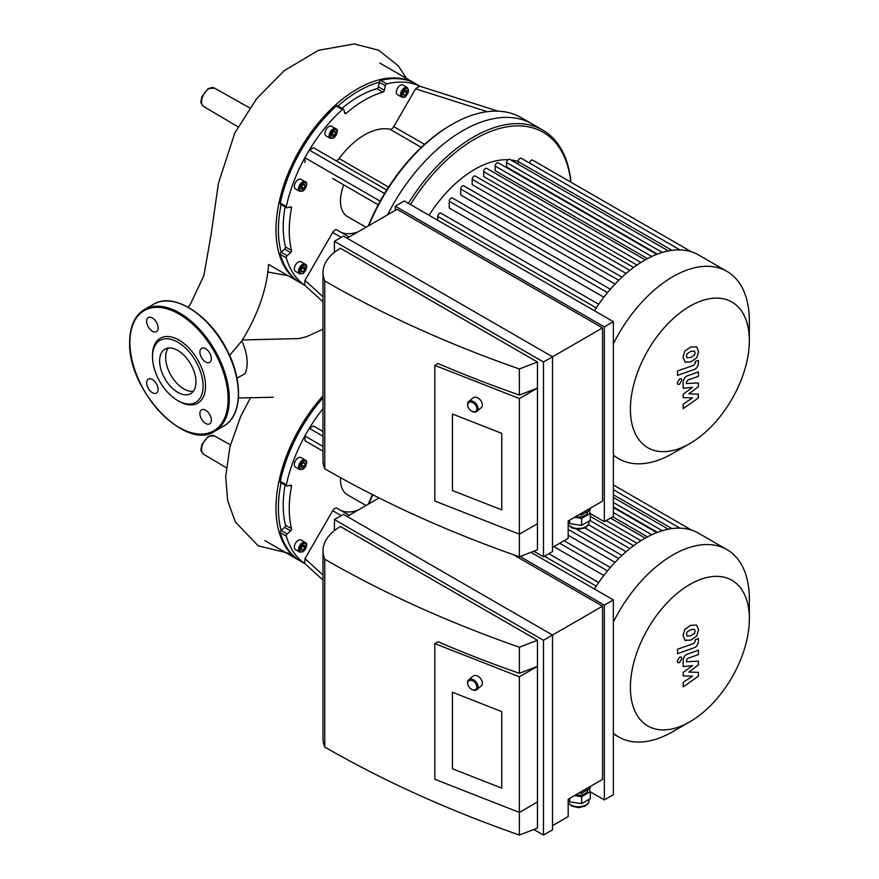 <?xml version="1.0" encoding="UTF-8"?>
<svg xmlns="http://www.w3.org/2000/svg" width="879" height="879" viewBox="0 0 879 879"><rect width="100%" height="100%" fill="white"/><g stroke="black" fill="none" stroke-linecap="round" stroke-linejoin="round"><path stroke-width="1.32" d="M603.829 575.492L553.847 546.639M615.047 562.329L568.175 535.267M626.112 551.737L584.964 527.982M636.956 543.31L590.303 516.38M647.482 536.882L612.729 516.819M657.437 532.355L613.366 506.908M749.347 618.805A84.109 48.565 120 0 0 689.872 584.458A84.109 48.565 120 0 0 630.397 687.477A84.109 48.565 120 0 0 689.872 721.813A84.109 48.565 120 0 0 749.347 618.805L749.347 599.137A108.205 62.475 120 0 0 726.933 549.595L698.552 533.212A108.205 62.475 120 0 0 691.465 530.07A108.205 62.475 120 0 0 679.709 528.147A108.205 62.475 120 0 0 667.952 529.268A108.205 62.475 120 0 0 656.206 532.828A108.205 62.475 120 0 0 644.45 538.563A108.205 62.475 120 0 0 632.693 546.408A108.205 62.475 120 0 0 620.937 556.418A108.205 62.475 120 0 0 609.18 568.867A108.205 62.475 120 0 0 597.434 584.359A108.205 62.475 120 0 0 594.402 588.974M726.933 549.595A108.205 62.475 120 0 0 613.366 622.068M613.366 733.218A108.205 62.475 120 0 0 618.739 737.009A108.205 62.475 120 0 0 672.842 731.647L689.872 721.813M304.991 440.764L322.989 451.158L304.991 440.764L304.881 435.973A115.017 66.408 -60 0 1 309.298 428.315L313.506 426.007L322.989 431.479M322.989 436.226L309.298 428.315A115.017 66.408 -60 0 1 322.989 408.592M322.989 580.096L304.705 563.45L304.991 558.648L332.691 510.677A4.263 2.461 -60 0 1 336.943 508.216A4.263 2.461 -60 0 1 337.107 508.326L349.128 515.27L336.943 508.216M341.118 510.633A51.114 29.512 120 0 0 357.973 510.161M299.706 469.595L295.487 467.156A5.538 3.197 -60 0 1 294.63 462.728A5.538 3.197 -60 0 1 298.256 457.838A5.538 3.197 -60 0 1 301.025 457.563L305.244 460.003A5.538 3.197 120 0 0 302.475 460.277A5.538 3.197 120 0 0 298.849 465.156A5.538 3.197 120 0 0 299.706 469.595L303.002 469.298C307.09 464.09 307.837 460.992 305.244 460.003M302.024 467.837L300.981 466.353L302.024 463.662L304.112 462.453L305.156 463.936L304.112 466.628L302.024 467.837M301.332 465.452L302.398 463.442M304.112 466.628L301.706 465.244M305.156 463.936L303.354 462.903M299.706 552.067L295.487 549.628A5.538 3.197 -60 0 1 294.333 547.09A5.538 3.197 -60 0 1 296.75 541.519A5.538 3.197 -60 0 1 301.025 540.036L305.244 542.475A5.538 3.197 120 0 0 300.97 543.958A5.538 3.197 120 0 0 298.552 549.529A5.538 3.197 120 0 0 299.706 552.067L303.002 551.77C307.09 546.562 307.837 543.464 305.244 542.475M304.881 547.771L303.068 550.023L301.266 549.858L301.266 547.452L303.068 545.2L304.881 545.365L304.881 547.771L302.475 545.958M301.266 547.881L302.475 546.386M303.068 550.023L301.266 548.979M372.465 494.613A136.739 78.945 120 0 0 368.312 504.194M289.839 485.34L291.52 486.307A1.703 0.989 120 0 0 291.202 485.164A1.703 0.989 120 0 0 290.663 485.12L287.169 486.054A1.703 0.989 -60 0 1 286.631 486.01A1.703 0.989 -60 0 1 286.323 484.823A115.017 66.408 -60 0 1 304.881 435.973L322.989 446.422M291.52 486.307A106.502 61.486 120 0 0 291.52 528.664L285.488 525.192A106.502 61.486 -60 0 1 285.071 485.109M290.663 530.839L287.169 533.938L281.137 530.466L284.631 527.367L290.663 530.839A1.703 0.989 120 0 0 291.52 528.664M304.793 563.516A115.017 66.408 -60 0 1 286.323 536.157A1.703 0.989 -60 0 1 287.169 533.938M340.492 477.671A34.083 19.679 120 0 0 340.459 479.231A34.083 19.679 120 0 0 347.513 494.833L366.016 505.513M281.082 482.813A113.314 65.42 -60 0 0 281.137 530.466A1.703 0.989 120 0 0 280.291 532.674L286.323 536.157M305.112 563.813L301.025 561.45A115.017 66.408 -60 0 1 280.291 532.674M286.323 484.823L280.291 481.34A1.703 0.989 120 0 0 280.599 482.527L286.631 486.01M280.291 481.34A115.017 66.408 -60 0 1 322.989 397.89M284.631 527.367A1.703 0.989 120 0 0 285.488 525.192M368.839 503.887A138.442 79.934 -60 0 1 372.817 494.789M322.989 395.836A115.017 66.408 120 0 0 278.764 530.806A115.017 66.408 120 0 0 299.816 560.758A115.017 66.408 120 0 0 300.42 561.099M332.691 178.503L378.201 204.785L332.691 178.503A4.263 2.461 -60 0 1 332.691 178.503L378.201 204.774M304.991 162.505L304.881 157.715A115.017 66.408 -60 0 1 309.298 150.056L313.506 147.749L386.727 190.018M368.839 225.628A138.442 79.934 -60 0 1 380.497 201.401A138.442 79.934 -60 0 1 451.905 124.455L450.696 125.148A136.739 78.945 120 0 0 384.562 193.534A136.739 78.945 120 0 0 380.167 201.148A136.739 78.945 120 0 0 368.312 225.936M335.36 160.374A4.263 2.461 120 0 0 339.162 158.572A63.903 36.896 -60 0 1 389.946 129.246A4.263 2.461 120 0 0 393.77 126.62L415.602 88.812L419.613 86.175L498.03 111.161M386.782 83.89L380.761 80.418A1.703 0.989 120 0 0 379.267 82.241L385.288 85.735A1.703 0.989 -60 0 1 386.782 83.89A115.017 66.408 -60 0 1 419.712 86.208M385.288 85.735L384.354 90.306L378.333 86.823L379.267 82.252A1.703 0.989 -60 0 1 379.267 82.241A113.314 65.42 -60 0 0 337.965 106.029M341.953 108.337A106.502 61.486 -60 0 1 376.871 88.658L382.892 92.13A1.703 0.989 120 0 0 384.354 90.306M382.892 92.13A106.502 61.486 120 0 0 346.205 113.314L344.535 112.347M384.562 193.534L309.298 150.056A115.017 66.408 -60 0 1 342.327 109.556A1.703 0.989 -60 0 1 343.502 109.227A1.703 0.989 -60 0 1 343.821 109.677L344.755 113.171A1.703 0.989 120 0 0 345.062 113.611A1.703 0.989 120 0 0 346.205 113.314M401.714 97.119L397.495 94.679A5.538 3.197 -60 0 1 397.495 88.285A5.538 3.197 -60 0 1 403.032 85.087L407.252 87.526A5.538 3.197 120 0 0 401.714 90.724A5.538 3.197 120 0 0 401.714 97.119L403.593 97.393C403.351 97.228 406.45 98.283 408.647 90.405L407.252 87.526M330.295 138.355L326.076 135.915A5.538 3.197 -60 0 1 325.23 131.476A5.538 3.197 -60 0 1 328.845 126.598A5.538 3.197 -60 0 1 331.614 126.323L335.833 128.763A5.538 3.197 120 0 0 333.064 129.037A5.538 3.197 120 0 0 329.438 133.916A5.538 3.197 120 0 0 330.295 138.355L333.591 138.058C337.69 132.85 338.426 129.751 335.833 128.763M322.989 301.838L304.705 285.192L304.991 280.39L332.691 232.419A4.263 2.461 -60 0 1 336.943 229.957A4.263 2.461 -60 0 1 337.107 230.067L349.128 237.011L336.943 229.957M341.118 232.375A51.114 29.512 120 0 0 357.973 231.902M299.706 191.336L295.487 188.897A5.538 3.197 -60 0 1 294.63 184.469A5.538 3.197 -60 0 1 298.256 179.58A5.538 3.197 -60 0 1 301.025 179.305L305.244 181.744A5.538 3.197 120 0 0 302.475 182.019A5.538 3.197 120 0 0 298.849 186.897A5.538 3.197 120 0 0 299.706 191.336L303.002 191.04C307.09 185.832 307.837 182.733 305.244 181.744M302.024 189.578L300.981 188.095L302.024 185.403L304.112 184.194L305.156 185.689L304.112 188.37L302.024 189.578M332.625 136.597L331.581 135.113L332.625 132.421L334.701 131.213L335.745 132.696L334.701 135.388L332.625 136.597M403.274 92.504L405.087 90.262L406.889 90.427L406.889 92.833L405.087 95.075L403.274 94.921L403.274 92.504M301.332 187.194L302.398 185.194M304.112 188.37L301.706 186.985M305.156 185.689L303.354 184.645M331.921 134.212L332.987 132.202M334.701 135.388L332.295 133.993M335.745 132.696L333.943 131.652M405.087 95.075L403.274 94.042M403.274 92.943L404.483 91.009M406.889 92.833L404.483 91.438M299.706 273.808L295.487 271.369A5.538 3.197 -60 0 1 294.333 268.831A5.538 3.197 -60 0 1 296.75 263.26A5.538 3.197 -60 0 1 301.025 261.777L305.244 264.216A5.538 3.197 120 0 0 300.97 265.7A5.538 3.197 120 0 0 298.552 271.27A5.538 3.197 120 0 0 299.706 273.808L303.002 273.512C307.09 268.304 307.837 265.205 305.244 264.216M304.881 269.512L303.068 271.765L301.266 271.6L301.266 269.194L303.068 266.941L304.881 267.106L304.881 269.512L302.475 267.699M301.266 269.622L302.475 268.128M303.068 271.765L301.266 270.721M289.839 207.081L291.52 208.048A1.703 0.989 120 0 0 291.202 206.906A1.703 0.989 120 0 0 290.663 206.862L287.169 207.796A1.703 0.989 -60 0 1 286.631 207.752A1.703 0.989 -60 0 1 286.323 206.565A115.017 66.408 -60 0 1 304.881 157.715L380.167 201.148M291.52 208.048A106.502 61.486 120 0 0 291.52 250.405L285.488 246.933A106.502 61.486 -60 0 1 285.071 206.851M290.663 252.592L287.169 255.679L281.137 252.207A1.703 0.989 -60 0 1 281.137 252.207L284.631 249.109L290.663 252.592A1.703 0.989 120 0 0 291.52 250.405M304.793 285.257A115.017 66.408 -60 0 1 286.323 257.899A1.703 0.989 -60 0 1 287.169 255.679M343.799 184.92A34.083 19.679 120 0 0 340.459 200.972A34.083 19.679 120 0 0 347.513 216.575L366.016 227.254M281.082 204.554A113.314 65.42 -60 0 0 281.137 252.218A1.703 0.989 120 0 0 280.291 254.416L286.323 257.899M305.112 285.554L301.025 283.192A115.017 66.408 -60 0 1 280.291 254.416M337.789 106.183A1.703 0.989 120 0 0 337.481 105.755A1.703 0.989 120 0 0 336.294 106.084L342.327 109.556M286.323 206.565L280.291 203.082A1.703 0.989 120 0 0 280.599 204.269L286.631 207.752M280.291 203.082A115.017 66.408 -60 0 1 336.294 106.084M376.871 88.658A1.703 0.989 120 0 0 378.333 86.823M284.631 249.109A1.703 0.989 120 0 0 285.488 246.933M380.761 80.418A115.017 66.408 -60 0 1 416.042 83.977L420.129 86.34M451.905 124.455A138.442 79.934 -60 0 1 521.126 117.599L531.971 123.862A138.442 79.934 120 0 0 387.529 214.839A138.442 79.934 120 0 1 531.971 123.862L542.815 130.114A138.442 79.934 120 0 0 408.394 203.335M415.426 83.637A115.017 66.408 120 0 0 414.833 83.274A115.017 66.408 120 0 0 316.66 125.038A115.017 66.408 120 0 0 278.764 252.548A115.017 66.408 120 0 0 299.816 282.5A115.017 66.408 120 0 0 300.42 282.84M698.398 672.369L688.828 672.061L698.398 665.007L698.398 661.162L686.367 661.788L686.367 660.426L687.741 658.382L698.409 654.58L698.409 650.196L687.488 654.086C684.95 654.899 683.499 657.129 683.137 660.766L683.148 666.59L692.575 665.546L683.148 672.479L683.148 675.918L692.575 676.171L683.148 682.335L683.148 686.873L698.398 676.204L698.398 672.369M687.07 636.055L690.762 635.77L694.476 633.44L695.146 631.177L694.476 629.353L690.762 629.65L687.07 631.968L686.4 634.264L687.246 636.176M684.851 640.253L690.762 640.165L696.706 636.066L698.574 629.968L696.706 625.156L690.762 625.266L684.851 629.342L682.972 635.473L685.235 640.505M677.555 653.624L694.036 647.801C696.575 646.999 698.025 644.779 698.398 641.132L698.398 638.626L695.179 639.769L695.179 641.45L693.806 643.494L677.555 649.229L677.555 653.624M681.851 658.514L681.17 657.02L679.544 657.184L677.237 661.184L677.907 662.678L679.544 662.513L681.851 658.514M698.398 394.111L688.828 393.803L698.398 386.749L698.398 382.903L686.367 383.53L686.367 382.167L687.741 380.124L698.409 376.333L698.409 371.938L687.488 375.827C684.95 376.641 683.499 378.871 683.137 382.508L683.148 388.331L692.575 387.287L683.148 394.221L683.148 397.66L692.575 397.912L683.148 404.076L683.148 408.614L698.398 397.956L698.398 394.111M687.07 357.797L690.762 357.511L694.476 355.182L695.146 352.918L694.476 351.095L690.762 351.391L687.07 353.71L686.4 356.006L687.246 357.918M684.851 361.994L690.762 361.906L696.706 357.808L698.574 351.71L696.706 346.897L690.762 347.007L684.851 351.084L682.972 357.215L685.235 362.247M677.555 375.366L694.036 369.543C696.575 368.751 698.025 366.521 698.398 362.873L698.398 360.368L695.179 361.511L695.179 363.192L693.806 365.235L677.555 370.971L677.555 375.366M681.851 380.255L681.17 378.761L679.544 378.926L677.237 382.925L677.907 384.42L679.544 384.255L681.851 380.255M679.961 249.9L521.17 158.22A2.56 1.472 120 0 0 519.203 158.912A2.56 1.472 120 0 0 518.083 161.483A99.679 57.553 120 0 0 510.798 159.956M507.985 159.747A99.679 57.553 120 0 0 429.029 215.245M603.829 297.234L449.224 207.982L449.224 201.236A2.56 1.472 -60 0 1 450.345 198.665A2.56 1.472 -60 0 1 452.311 197.984L610.367 289.235M615.047 284.071L460.706 194.962L460.706 189.073A2.56 1.472 -60 0 1 461.816 186.502A2.56 1.472 -60 0 1 463.793 185.821L622.002 277.16M626.112 273.479L472.177 184.601L472.177 179.305A2.56 1.472 -60 0 1 473.298 176.734A2.56 1.472 -60 0 1 475.264 176.042L633.605 267.458M636.956 265.062L483.659 176.547L483.659 171.647A2.56 1.472 120 0 1 484.768 169.076A2.56 1.472 120 0 1 486.746 168.394L645.197 259.876M647.482 258.624L495.13 170.669L495.13 166.054A2.56 1.472 120 0 1 496.25 163.483A2.56 1.472 120 0 1 498.217 162.791L656.789 254.339M657.437 254.097L506.612 167.021L506.612 162.571A2.56 1.472 120 0 1 507.721 160A2.56 1.472 120 0 1 509.699 159.319L668.37 250.933M437.753 220.277L437.753 216.366A2.56 1.472 -60 0 1 438.863 213.795A2.56 1.472 -60 0 1 440.829 213.103L598.698 304.255M749.347 340.547A84.109 48.565 120 0 0 689.872 306.211A84.109 48.565 120 0 0 630.397 409.218A84.109 48.565 120 0 0 689.872 443.554A84.109 48.565 120 0 0 749.347 340.547L749.347 320.879A108.205 62.475 120 0 0 726.933 271.347L698.552 254.954A108.205 62.475 120 0 0 691.465 251.812A108.205 62.475 120 0 0 679.709 249.9A108.205 62.475 120 0 0 667.952 251.009A108.205 62.475 120 0 0 656.206 254.569A108.205 62.475 120 0 0 644.45 260.316A108.205 62.475 120 0 0 632.693 268.15A108.205 62.475 120 0 0 620.937 278.16A108.205 62.475 120 0 0 609.18 290.608A108.205 62.475 120 0 0 597.434 306.101A108.205 62.475 120 0 0 594.402 310.716M671.985 250.328L518.083 161.483L518.083 164.164M691.553 251.844L532.652 160.099A2.56 1.472 120 0 0 530.784 160.67A2.56 1.472 120 0 0 529.576 163.076M570.976 182.228A138.442 79.934 120 0 0 542.815 130.114M570.823 182.14A136.739 78.945 120 0 0 509.073 126.521A136.739 78.945 120 0 0 410.46 204.521M726.933 271.347A108.205 62.475 120 0 0 613.366 343.81M613.366 454.959A108.205 62.475 120 0 0 618.739 458.75A108.205 62.475 120 0 0 672.842 453.399L689.872 443.554M146.65 382.783A8.098 4.67 60 0 1 148.331 379.069A8.098 4.67 60 0 1 156.418 383.749A8.098 4.67 60 0 1 156.418 393.089A8.098 4.67 60 0 1 150.188 390.924A8.098 4.67 60 0 1 146.65 382.783M205.62 423.436A8.098 4.67 60 0 1 200.335 416.305A8.098 4.67 60 0 1 201.577 409.812A8.098 4.67 60 0 1 209.674 414.492A8.098 4.67 60 0 1 209.674 423.832A8.098 4.67 60 0 1 205.62 423.436M211.345 358.643A8.098 4.67 60 0 1 209.674 362.346A8.098 4.67 60 0 1 201.577 357.676A8.098 4.67 60 0 1 201.577 348.326A8.098 4.67 60 0 1 207.818 350.501A8.098 4.67 60 0 1 211.345 358.643M152.375 317.989A8.098 4.67 60 0 1 157.66 325.12A8.098 4.67 60 0 1 156.418 331.603A8.098 4.67 60 0 1 148.331 326.933A8.098 4.67 60 0 1 148.331 317.583A8.098 4.67 60 0 1 152.375 317.989M152.496 355.402A37.489 21.645 60 0 1 178.997 340.107A37.489 21.645 60 0 1 205.51 386.013A37.489 21.645 60 0 1 178.997 401.318L177.8 400.626A35.786 20.656 60 0 1 152.496 356.797L152.496 355.402M152.496 356.797A35.786 20.656 60 0 1 177.8 342.195A35.786 20.656 60 0 1 203.093 386.013A35.786 20.656 60 0 1 177.8 400.626M193.292 391.298A25.689 14.833 60 0 1 174.932 381.09A25.689 14.833 60 0 1 165.659 357.445A25.689 14.833 60 0 1 168.318 348.04M159.637 360.917A25.689 14.833 60 0 1 164.955 349.161A25.689 14.833 60 0 1 190.644 363.994A25.689 14.833 60 0 1 190.644 393.649A25.689 14.833 60 0 1 170.845 386.771A25.689 14.833 60 0 1 159.637 360.917M273.237 397.264L238.429 398M229.584 355.369L241.813 340.964A38.467 22.206 60 0 1 245.01 373.784L236.978 378.08M242.45 339.964L299.146 338.569L306.562 336.701L322.989 329.218M501.766 711.616L452.432 692.267L501.766 711.616L501.766 788.144L501.766 711.616M452.432 768.784L452.432 692.267L452.432 768.784L501.766 788.144L452.432 768.784M471.287 689.147A6.395 4.318 -130.4 0 0 471.441 689.246A6.395 4.318 -130.4 0 0 476.923 689.608A6.395 4.318 -130.4 0 0 478.077 686.807A6.395 4.318 -130.4 0 0 474.528 680.489A6.395 4.318 -130.4 0 0 468.65 679.863A6.395 4.318 -130.4 0 0 468.111 685.334A6.395 4.318 -130.4 0 0 468.188 685.51M476.89 686.938A5.538 3.736 49.6 0 1 471.144 689.059A5.538 3.736 49.6 0 1 468.254 685.664A5.538 3.736 49.6 0 1 471.21 680.324A5.538 3.736 49.6 0 1 476.89 686.938M476.923 689.608L481.231 685.939A6.395 4.318 -130.4 0 0 482.384 683.148A6.395 4.318 -130.4 0 0 478.835 676.83A6.395 4.318 -130.4 0 0 472.957 676.204L468.65 679.863M579.228 792.847L581.601 793.21L590.303 788.188L590.303 786.452M581.601 791.474L581.601 793.21M568.449 799.066L569.746 801.824L581.634 803.648L590.303 798.604L590.303 791.649L581.634 796.682L581.634 803.648M569.746 798.319L569.746 801.824M589.029 788.924L590.303 791.649M581.634 796.682L574.47 795.594M575.525 794.979A9.372 5.406 0 0 0 587.787 789.836L587.787 789.639M552.517 825.656L568.175 816.613L568.175 799.22L602.522 779.398L602.522 606.18L552.517 635.056L552.517 829.831L543.475 835.05L543.475 640.275L334.427 519.577L343.469 514.358L552.517 635.056L543.475 640.275M434.819 643.615L434.819 779.266L519.379 812.438L537.454 802.011L537.454 828.095L519.379 835.05L519.379 676.786L434.819 643.615L438.028 641.769A1024.826 591.677 0 0 0 519.379 673.314L537.454 666.359L519.379 676.786M537.454 640.275L519.379 647.23A1024.826 591.677 180 0 1 324.758 559.209A59.64 34.435 180 0 1 322.989 550.88A59.64 34.435 180 0 1 340.459 526.532L537.454 640.275L537.454 802.011M519.379 673.314L519.379 647.23M322.989 550.88L322.989 738.701A59.64 34.435 0 0 0 324.758 747.029A1024.826 591.677 0 0 0 519.379 835.05M324.758 747.029L324.758 559.209M533.839 829.49L543.475 835.05M590.303 791.825L604.323 799.923L613.366 794.704L613.366 599.917L604.323 605.137L520.104 556.517M347.084 516.445L379.102 497.953M602.522 606.18L513.215 554.627M530.949 552.342L613.366 599.917M334.427 519.577L334.427 530.597M604.323 605.137L604.323 799.923M501.766 433.358L452.432 414.009L501.766 433.358L501.766 509.886L501.766 433.358M452.432 490.537L452.432 414.009L452.432 490.537L501.766 509.886L452.432 490.537M471.287 410.889A6.395 4.318 -130.4 0 0 471.441 410.998A6.395 4.318 -130.4 0 0 476.923 411.35A6.395 4.318 -130.4 0 0 478.077 408.548A6.395 4.318 -130.4 0 0 474.528 402.23A6.395 4.318 -130.4 0 0 468.65 401.604A6.395 4.318 -130.4 0 0 468.111 407.087A6.395 4.318 -130.4 0 0 468.188 407.252M476.89 408.68A5.538 3.736 49.6 0 1 471.144 410.801A5.538 3.736 49.6 0 1 468.254 407.406A5.538 3.736 49.6 0 1 471.21 402.066A5.538 3.736 49.6 0 1 476.89 408.68M476.923 411.35L481.231 407.691A6.395 4.318 -130.4 0 0 482.384 404.889A6.395 4.318 -130.4 0 0 478.835 398.572A6.395 4.318 -130.4 0 0 472.957 397.945L468.65 401.604M579.228 514.589L581.601 514.951L590.303 509.941L590.303 508.194M581.601 513.215L581.601 514.951M568.449 520.808L569.746 523.565L581.634 525.389L590.303 520.346L590.303 513.391L581.634 518.423L581.634 525.389M569.746 520.06L569.746 523.565M589.029 510.666L590.303 513.391M581.634 518.423L574.47 517.335M575.525 516.72A9.372 5.406 0 0 0 587.787 511.578L587.787 511.38M552.517 547.397L568.175 538.355L568.175 520.961L602.522 501.14L602.522 327.922L552.517 356.797L552.517 551.572L543.475 556.792L543.475 362.016L334.427 241.318L343.469 236.099L552.517 356.797L543.475 362.016M434.819 365.356L434.819 501.008L519.379 534.179L537.454 523.752L537.454 549.836L519.379 556.792L519.379 398.539L434.819 365.356L438.028 363.51A1024.826 591.677 0 0 0 519.379 395.056L537.454 388.1L519.379 398.539M537.454 362.016L519.379 368.971A1024.826 591.677 180 0 1 324.758 280.95A59.64 34.435 180 0 1 322.989 272.622A59.64 34.435 180 0 1 340.459 248.274L537.454 362.016L537.454 523.752M519.379 395.056L519.379 368.971M322.989 272.622L322.989 460.442A59.64 34.435 0 0 0 324.758 468.771A1024.826 591.677 0 0 0 519.379 556.792M324.758 468.771L324.758 280.95M533.839 551.232L543.475 556.792M590.303 513.567L604.323 521.665L613.366 516.445L613.366 321.67L604.323 326.878L395.275 206.191L404.318 200.972L613.366 321.67M347.084 238.187L397.088 209.323L602.522 327.922M334.427 241.318L334.427 252.339M604.323 326.878L604.323 521.665M395.275 206.191L395.275 210.367M618.717 558.561L568.175 529.389M629.869 548.606L588.49 524.708M607.51 570.878L559.681 543.266M596.248 586.128L544.453 556.231M640.912 540.706L606.136 520.621M662.283 530.707L613.366 502.458M651.779 534.74L613.366 512.567M671.985 528.587L613.366 494.745M332.691 510.677L341.261 515.632M322.989 575.042L304.991 558.648M303.068 461.321A4.681 2.703 -60 0 1 305.947 465.398A4.681 2.703 -60 0 1 300.2 468.716A4.681 2.703 -60 0 1 303.068 461.321M299.761 549.529A4.681 2.703 -60 0 1 304.727 543.343A4.681 2.703 -60 0 1 304.727 549.968A4.681 2.703 -60 0 1 299.761 549.529M388.584 187.106L339.162 158.572M389.946 129.246L421.338 147.375M424.557 144.398L393.77 126.62M415.602 88.812L487.318 111.666M332.691 232.419L341.261 237.374M322.989 296.783L304.991 280.39M303.068 183.063A4.681 2.703 -60 0 1 305.947 187.15A4.681 2.703 -60 0 1 300.2 190.457A4.681 2.703 -60 0 1 303.068 183.063M333.668 130.081A4.681 2.703 -60 0 1 336.536 134.157A4.681 2.703 -60 0 1 330.79 137.476A4.681 2.703 -60 0 1 333.668 130.081M408.394 90.757A4.681 2.703 -60 0 1 403.428 96.943A4.681 2.703 -60 0 1 403.428 90.317A4.681 2.703 -60 0 1 408.394 90.757M299.761 271.27A4.681 2.703 -60 0 1 304.727 265.084A4.681 2.703 -60 0 1 304.727 271.71A4.681 2.703 -60 0 1 299.761 271.27M618.717 280.313L460.706 189.073M629.869 270.347L472.177 179.305M607.51 292.619L449.224 201.236M596.248 307.87L437.753 216.366M640.912 262.447L483.659 171.647M662.283 252.449L506.612 162.571M651.779 256.481L495.13 166.054M129.905 342.36A69.441 40.093 60 0 1 203.554 335.789A69.441 40.093 60 0 1 203.554 433.984A69.441 40.093 60 0 1 129.905 342.36M144.464 309.496A70.287 40.577 60 0 1 214.751 350.073A70.287 40.577 60 0 1 214.751 431.237C185.612 451.498 127.466 389.738 129.652 342.019C129.817 326.318 134.762 315.473 144.464 309.496L153.495 304.277A70.287 40.577 60 0 1 223.782 344.854A70.287 40.577 60 0 1 223.782 426.018L214.751 431.237M209.114 88.614A10.669 6.153 120 0 0 202.159 97.976A10.669 6.153 120 0 0 203.752 106.535C201.401 104.161 200.511 102.305 201.082 100.942L201.895 96.613L208.268 88.537L214.41 88.065A10.669 6.153 120 0 0 209.114 88.614M209.114 436.434A10.669 6.153 120 0 0 202.159 445.796A10.669 6.153 120 0 0 203.752 454.355C201.401 451.982 200.511 450.125 201.082 448.773L201.895 444.433L208.268 436.358L214.41 435.885A10.669 6.153 120 0 0 209.114 436.434M589.073 799.33L589.073 800.615A10.647 6.153 180 0 1 579.898 806.702A10.647 6.153 180 0 1 568.175 802.307M589.073 521.071L589.073 522.357A10.647 6.153 180 0 1 579.898 528.444A10.647 6.153 180 0 1 568.175 524.049M576.811 529.334L622.002 555.418M589.985 520.533L633.605 545.716M564.043 540.75L610.367 567.493M548.815 553.704L598.698 582.513M645.197 538.135L610.498 518.105M668.37 529.191L613.366 497.426M656.789 532.597L613.366 507.524M679.961 528.158L613.366 489.713M691.553 530.103L613.366 484.955M613.366 733.91L618.739 737.009M264.876 540.585L299.816 560.758M343.502 109.227L337.481 105.755M268.6 264.469L299.816 282.5M379.893 63.101L414.833 83.274M613.366 455.652L618.739 458.75M153.495 304.277C173.427 291.564 209.861 314.792 227.221 350.435C243.417 381.431 242.121 416.217 223.782 426.018M267.655 271.985L287.938 275.643M203.752 106.535L238.044 126.829M214.41 88.065L249.757 107.963M203.752 454.355L226.277 467.683M214.41 435.885L230.441 444.917M406.548 78.495L398.275 65.815L378.64 50.224L354.259 43.95L318.407 50.323L284.06 70.781L256.492 98.909L234.825 132.971L218.421 183.315L211.125 234.286L203.829 275.83L190.534 303.848L188.205 307.221M268.589 264.546C266.886 289.246 257.866 314.858 241.549 341.393M291.081 553.88L258.151 545.804L235.297 521.862L227.65 500.481L225.694 476.572L229.946 446.818L240.582 416.646L250.515 397.726M589.073 800.615L588.271 803.362L585.304 806.054L578.47 807.669L571.493 806.032L568.175 802.604M589.073 522.357L588.271 525.104L585.304 527.796L578.47 529.411L571.493 527.774L568.175 524.345"/></g></svg>
